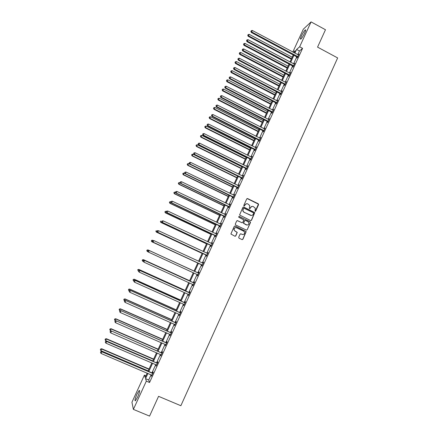<?xml version="1.0" encoding="UTF-8"?>
<svg xmlns="http://www.w3.org/2000/svg" width="438" height="438" viewBox="0 0 438 438"><rect width="100%" height="100%" fill="white"/><g stroke="black" fill="none" stroke-linecap="round" stroke-linejoin="round"><path stroke-width="0.66" d="M255.058 211.319L255.666 211.094L258.584 204.655L258.267 203.763L247.612 198.584L246.747 198.901L243.807 205.356L244.026 205.98L244.639 205.756L245.017 204.924C245.669 203.801 246.599 203.462 247.804 203.9L249.797 205.614L249.31 208.373L250.158 208.433L250.541 207.596C251.188 206.473 252.113 206.134 253.317 206.572L255.288 208.231L255.058 211.319M255.206 211.362L258.431 204.152L247.147 198.551M244.201 206.03L245.017 204.924M249.715 208.696L250.541 207.596M136.957 394.211L139.196 390.477C140.061 390.351 139.541 392.541 137.636 397.047L135.391 400.792C134.537 400.885 135.057 398.695 136.957 394.211M301.437 35.982C302.882 32.981 304.147 30.961 305.231 29.915C305.932 29.521 305.74 30.561 304.651 33.031C303.2 36.042 301.935 38.068 300.857 39.097C300.156 39.486 300.353 38.445 301.437 35.982M238.694 237.276L239.011 238.173L242.028 239.602L242.898 239.274L246.211 231.593L235.113 226.035L234.237 226.364L230.886 234.007L234.916 236.23L235.792 235.901L237.248 232.375L235.069 231.045L234.084 229.775C234.122 228.083 234.949 227.415 236.564 227.771L243.632 231.138L244.596 232.321C244.623 234.056 243.807 234.752 242.148 234.412L240.971 233.854L240.095 234.182L238.694 237.276M292.819 52.04L303.304 29.215L311.068 21.9L325.478 29.74L317.561 47.123L337.649 57.931L180.861 405.725L158.567 396.33L149.566 416.1L133.382 409.382L131.942 402.248L144.409 375.114L145.17 377.496L147.179 373.116M311.068 21.9L299.652 46.789L296.597 49.456L294.9 53.151M151.088 374.78L148.706 379.981L149.555 382.5L302.57 48.35L299.652 46.789M149.555 382.5L146.336 381.131L133.382 409.382M250.635 220.61L251.505 220.281L254.779 212.611L243.758 207.059L242.882 207.377L239.57 215.014L250.635 220.61M250.47 222.564L247.207 229.764L246.337 230.087L235.6 224.962L235.283 224.064L236.69 220.976L237.566 220.653L241.918 222.739L242.794 222.411L243.763 219.909L238.874 217.297L238.622 216.985L239.263 216.443L250.503 222.088L247.207 229.764M302.57 48.35L299.466 50.994L297.774 54.684M296.849 56.705L293.586 63.828M292.666 65.826L289.381 72.998M288.472 74.98L285.165 82.196M284.267 84.167L280.939 91.433M280.046 93.376L276.69 100.691M275.809 102.623L272.431 109.987M271.555 111.898L268.16 119.311M267.295 121.206L263.873 128.668M263.014 130.54L259.57 138.052M258.721 139.908L255.255 147.475M254.412 149.309L250.925 156.924M250.093 158.737L246.578 166.402M245.756 168.197L242.219 175.917M241.404 177.691L237.845 185.466M237.04 187.218L233.454 195.041M232.66 196.777L229.052 204.65M228.264 206.369L224.634 214.291M223.856 215.989L220.199 223.971M219.433 225.647L215.748 233.678M214.992 235.332L211.286 243.418M210.536 245.056L206.807 253.197M206.068 254.806L202.312 263.003M201.584 264.596L197.806 272.841M197.078 274.423L193.289 282.691M192.55 284.306L188.762 292.573M188.006 294.221L184.217 302.488M183.445 304.169L179.657 312.436M178.874 314.15L175.08 322.423M174.28 324.169L170.491 332.442M169.676 334.221L165.882 342.494M165.055 344.312L161.261 352.585M160.412 354.43L156.623 362.708M155.758 364.591L151.964 372.869M297.342 57.06L296.909 58.008L297.413 57.586L299.023 54.077L298.305 54.964M293.164 66.187L292.726 67.134L293.225 66.735L294.84 63.214L294.117 64.101M288.97 75.336L288.532 76.289L289.02 75.911L290.64 72.379L289.912 73.272M284.76 84.518L284.322 85.476L284.804 85.12L286.425 81.578L285.696 82.475M280.539 93.732L280.101 94.69L280.572 94.362L282.198 90.803L281.47 91.706M280.791 93.19L280.627 93.54M276.307 102.974L275.863 103.937L276.323 103.631L277.96 100.061L277.227 100.97M276.542 102.459L276.389 102.793M272.058 112.248L271.615 113.218L272.064 112.933L273.706 109.352L272.967 110.261M272.283 111.756L272.14 112.073M267.793 121.556L267.35 122.525L267.788 122.262L269.436 118.671L268.697 119.585M263.517 130.891L263.074 131.86L263.501 131.624L265.149 128.022L264.41 128.936M259.225 140.259L258.781 141.233L259.197 141.02L260.851 137.401L260.112 138.326M254.921 149.659L254.473 150.634L254.878 150.448L256.542 146.818L255.797 147.743M250.602 159.087L250.153 160.067L250.547 159.903L252.217 156.262L251.467 157.193M246.266 168.548L245.817 169.533L246.2 169.391L247.875 165.739L247.125 166.67M241.913 178.042L241.464 179.027L241.836 178.912L243.517 175.244L242.767 176.185M237.549 187.568L237.1 188.559L237.462 188.466L239.148 184.787L238.392 185.728M233.175 197.127L232.72 198.118L233.071 198.053L234.763 194.357L234.007 195.304M228.778 206.714L228.324 207.711L228.663 207.667L230.361 203.966L229.605 204.913M224.371 216.334L223.911 217.336L224.245 217.319L225.948 213.602L225.187 214.554M219.947 225.992L219.487 226.994L219.81 226.999L221.519 223.27L220.752 224.229M215.512 235.677L215.047 236.684L215.359 236.717L217.073 232.978L216.306 233.936M211.056 245.4L210.596 246.408L210.892 246.468L212.611 242.712L211.85 243.676M206.588 255.151L206.123 256.164L206.413 256.246L208.138 252.48L207.382 253.421M202.104 264.935L201.639 265.954L201.918 266.063L203.648 262.285L203.363 262.187L202.898 263.2M197.604 274.757L197.138 275.776L197.407 275.913L199.142 272.118L198.874 271.998L198.403 273.016M193.092 284.612L192.621 285.636L192.879 285.795L194.62 281.99L194.362 281.842L193.892 282.866M188.564 294.5L188.335 295.716L190.081 291.894L189.835 291.719L189.364 292.743M188.57 294.478L139.174 272.124L138.49 271.177L138.786 270.536L138.49 271.177M184.015 304.426L183.774 305.664L185.531 301.831L185.296 301.629L184.825 302.658M179.443 314.407L179.202 315.65L180.965 311.807L180.741 311.577L180.264 312.612M174.85 324.427L174.609 325.669L176.377 321.81L176.169 321.552L175.693 322.592M170.245 334.479L170.004 335.727L171.778 331.851L171.581 331.571L171.099 332.612M165.624 344.564L165.383 345.812L167.163 341.93L166.977 341.618L166.495 342.664M160.987 354.681L160.746 355.941L162.531 352.043L162.356 351.703L161.874 352.749M156.339 364.838L156.092 366.097L157.883 362.188L157.718 361.821L157.237 362.872M151.668 375.032L151.422 376.291L153.218 372.366L153.07 371.971L152.583 373.028M145.958 375.777L144.409 375.114M294.226 52.795L295.201 50.677L293.323 52.314M148.06 371.2L151.866 362.916M152.731 361.032L156.53 352.749M157.379 350.904L161.179 342.62M162.016 340.808L165.816 332.524M166.632 330.745L170.431 322.467M171.236 320.72L175.036 312.442M175.824 310.728L179.618 302.45M180.396 300.769L184.19 292.496M184.951 290.843L188.745 282.57M189.49 280.955L193.284 272.682M194.012 271.1L197.801 262.849M198.534 261.256L202.296 253.054M203.04 251.439L206.78 243.293M207.53 241.656L211.242 233.564M212.003 231.91L215.693 223.873M216.465 222.192L220.128 214.209M220.911 212.512L224.552 204.579M225.34 202.86L228.954 194.981M229.753 193.246L233.344 185.416M234.155 183.659L237.719 175.884M238.535 174.105L242.083 166.385M242.909 164.589L246.43 156.913M247.262 155.101L250.76 147.48M251.604 145.64L255.08 138.074M255.929 136.218L259.384 128.701M260.243 126.823L263.671 119.355M264.541 117.461L267.946 110.042M268.822 108.131L272.206 100.762M273.093 98.835L276.455 91.515M277.347 89.566L280.687 82.295M281.59 80.324L284.903 73.102M285.817 71.115L289.107 63.943M290.027 61.939L293.301 54.816M147.924 373.433L145.536 378.635L146.336 381.131M293.975 55.172L290.701 62.3M289.786 64.304L286.49 71.476M285.581 73.458L282.269 80.68M281.366 82.645L278.026 89.916M277.134 91.865L273.777 99.185M272.89 101.118L269.507 108.482M268.631 110.398L265.225 117.811M264.36 119.705L260.933 127.173M260.073 129.046L256.619 136.568M255.77 138.419L252.299 145.991M251.456 147.825L247.957 155.446M247.125 157.258L243.605 164.929M242.778 166.73L239.236 174.45M238.42 176.229L234.85 184.004M234.045 185.761L230.454 193.585M229.66 195.321L226.041 203.199M225.252 204.918L221.617 212.846M220.834 214.549L217.171 222.531M216.405 224.207L212.715 232.244M211.954 233.903L208.242 241.99M207.492 243.627L203.752 251.773M203.013 253.388L199.252 261.585M198.518 263.178L194.729 271.429M194.007 273.016L190.212 281.284M189.468 282.899L185.674 291.171M184.913 292.819L181.118 301.092M180.346 302.778L176.547 311.051M175.764 312.765L171.964 321.043M171.165 322.79L167.365 331.068M166.549 332.847L162.75 341.125M161.918 342.943L158.113 351.221M157.269 353.066L153.464 361.35M152.605 363.233L148.8 371.517M299.466 50.994L296.597 49.456M148.706 379.981L145.536 378.635M203.363 262.187L203.637 262.313M192.621 285.636L192.895 285.757M183.544 305.45L183.818 305.571M178.983 315.409L179.257 315.53M174.406 325.401L174.68 325.522M169.813 335.431L170.086 335.552M165.203 345.494L165.476 345.615M160.576 355.59L160.85 355.711M155.933 365.719L156.207 365.84M151.274 375.886L151.553 376.007M252.107 206.391L250.377 207.612M246.55 203.725L244.864 204.946M250.848 220.67L251.341 220.287L254.615 212.622L243.325 207.01M253.624 213.377L253.399 212.753L244.021 208.225L243.413 208.45L242.893 210.82L244.026 212.2L250.443 215.288C251.647 215.726 252.573 215.381 253.224 214.259L253.624 213.377M243.703 208.198L243.413 208.45M251.368 215.496L243.873 212.211L242.74 210.837L243.26 208.466M246.512 230.142L247.054 229.758M242.132 222.8L237.193 220.593M250.306 222.57L249.994 221.677L238.967 216.41M246.43 224.897C248.116 225.231 248.921 224.519 248.85 222.761L247.908 221.633L245.428 220.445L244.557 220.768L243.588 223.27L247.087 225.066M245.056 220.385L244.557 220.768M246.271 224.897L243.435 223.27L244.404 220.774M242.696 234.571L240.659 233.793M235.781 227.601C234.483 227.711 233.865 228.433 233.941 229.769L235.069 231.045M235.064 236.279L235.644 235.89L237.1 232.364L234.927 231.04M242.159 239.646L242.745 239.257L246.052 231.587L234.768 225.975M292.201 57.208L249.244 34.378L248.187 36.294L291.297 59.179M247.897 35.128L248.171 34.547L247.744 35.319L248.565 35.823L291.544 58.643M248.171 34.547L249.244 34.378M248.187 36.294L247.744 35.319M297.851 56.639L251.686 31.963L252.376 30.485L298.59 55.024M297.55 57.301L251.292 32.45L251.686 31.963L251.001 31.257L251.281 30.665L251.001 31.257M250.843 31.454L251.292 32.45M252.376 30.485L251.281 30.665M288.084 66.176L245.006 43.411L243.955 45.317L287.186 68.125M243.659 44.161L243.933 43.581L243.512 44.342L244.327 44.862L287.421 67.616M243.933 43.581L245.006 43.411M243.955 45.317L243.512 44.342M283.955 75.172L240.758 52.478L239.712 54.367L283.063 77.11M239.411 53.228L239.685 52.648L239.263 53.403L240.073 53.934L283.293 76.617M239.685 52.648L240.758 52.478M239.712 54.367L239.263 53.403M293.663 65.782L247.366 41.183L248.061 39.705L294.402 64.162M293.367 66.423L246.977 41.654L247.366 41.183L246.682 40.471L246.961 39.88L246.682 40.471M246.528 40.657L246.977 41.654M248.061 39.705L246.961 39.88M289.458 74.958L243.03 50.436L243.725 48.952L290.202 73.332M289.179 75.577L242.657 50.879L243.03 50.436L242.351 49.713L242.63 49.122L242.351 49.713M242.203 49.894L242.657 50.879M243.725 48.952L242.63 49.122M279.811 84.195L236.493 61.577L235.458 63.444L278.929 86.116M235.146 62.322L235.42 61.742L235.003 62.486L235.808 63.039L279.148 85.645M235.42 61.742L236.493 61.577M235.458 63.444L235.003 62.486M275.655 93.25L232.217 70.704L231.187 72.555L274.779 95.156M230.864 71.449L231.144 70.863L230.733 71.602L231.527 72.171L274.987 94.707M231.144 70.863L232.217 70.704M231.187 72.555L230.733 71.602M271.483 102.339L227.924 79.864L226.906 81.692L270.618 104.222M226.572 80.603L226.851 80.017L226.441 80.751L227.234 81.331L270.815 103.795M226.851 80.017L227.924 79.864M226.906 81.692L226.441 80.751M285.242 84.167L238.683 59.716L239.378 58.227L285.987 82.53M284.968 84.758L284.508 84.288L284.974 83.926L284.492 84.282L238.316 60.143L238.683 59.716L238.004 58.993L238.283 58.396L238.004 58.993M237.856 59.163L238.316 60.143M239.378 58.227L238.283 58.396M281.01 93.398L234.319 69.034L235.02 67.54L281.76 91.761M280.747 93.967L233.963 69.434L234.319 69.034L233.64 68.301L233.919 67.698L233.64 68.301M233.498 68.459L233.963 69.434M235.02 67.54L233.919 67.698M276.767 102.667L229.939 78.38L230.645 76.88L277.517 101.025M276.515 103.215L229.594 78.752L229.939 78.38L229.266 77.636L229.545 77.039L229.266 77.636M229.129 77.789L229.594 78.752M230.645 76.88L229.545 77.039M267.3 111.449L223.615 89.051L222.608 90.863L266.441 113.316M222.269 89.79L222.542 89.199L222.137 89.927L222.926 90.524L266.627 112.916M222.542 89.199L223.615 89.051M222.608 90.863L222.137 89.927M272.507 111.964L225.548 87.753L226.254 86.248L273.263 110.316M272.266 112.489L225.214 88.109L225.548 87.753L224.875 87.009L225.154 86.406L224.875 87.009M224.738 87.146L225.214 88.109M226.254 86.248L225.154 86.406M263.101 120.598L219.296 98.265L218.294 100.061L262.252 122.443M217.943 99.004L218.223 98.413L217.823 99.13L218.6 99.744L262.428 122.065M218.223 98.413L219.296 98.265M218.294 100.061L217.823 99.13M268.231 121.293L221.141 97.165L221.847 95.654L268.992 119.64M268.007 121.791L220.818 97.493L221.141 97.165L220.467 96.409L220.752 95.802L220.467 96.409M220.336 96.541L220.818 97.493M221.847 95.654L220.752 95.802M258.891 129.768L214.959 107.513L213.968 109.292L258.053 131.597M213.607 108.252L213.886 107.655L213.492 108.367L214.264 109.002L258.212 131.241M213.886 107.655L214.959 107.513M213.968 109.292L213.492 108.367M263.944 130.65L216.717 106.604L217.429 105.087L264.705 128.991M263.725 131.126L216.405 106.91L216.717 106.604L216.043 105.843L216.328 105.235L216.043 105.843M215.923 105.963L216.405 106.91M217.429 105.087L216.328 105.235M254.664 138.972L210.612 116.793L209.627 118.55L253.832 140.784M209.26 117.526L209.539 116.93L209.145 117.636L209.911 118.282L253.985 140.45M209.539 116.93L210.612 116.793M209.627 118.55L209.145 117.636M259.646 140.045L212.277 116.075L212.988 114.559L260.407 138.381M259.438 140.494L211.976 116.36L212.277 116.075L211.609 115.303L211.893 114.696L211.609 115.303M211.488 115.418L211.976 116.36M212.988 114.559L211.893 114.696M250.426 148.208L206.249 126.1L205.269 127.841L249.605 149.999M204.896 126.834L205.176 126.237L204.787 126.932L205.548 127.595L249.748 149.692M205.176 126.237L206.249 126.1M205.269 127.841L204.787 126.932M255.327 149.468L207.826 125.58L208.543 124.058L256.093 147.792M255.13 149.895L207.535 125.837L207.826 125.58L207.158 124.803L207.442 124.195L207.158 124.803M207.043 124.907L207.535 125.837M208.543 124.058L207.442 124.195M246.172 157.472L201.869 135.441L200.9 137.165L245.357 159.246M200.516 136.174L200.796 135.572L200.412 136.262L201.168 136.941L245.488 158.961M200.796 135.572L201.869 135.441M200.9 137.165L200.412 136.262M250.996 158.917L203.358 135.118L204.075 133.59L251.762 157.242M250.81 159.322L203.079 135.353L203.358 135.118L202.69 134.335L202.98 133.721L202.69 134.335M202.58 134.428L203.079 135.353M204.075 133.59L202.98 133.721M241.907 166.769L197.478 144.814L196.514 146.516L241.103 168.526M196.125 145.542L196.405 144.94L196.021 145.624L196.771 146.319L241.223 168.263M196.405 144.94L197.478 144.814M196.514 146.516L196.021 145.624M246.654 168.406L198.874 144.688L199.597 143.155L247.421 166.725M246.479 168.783L198.606 144.896L198.874 144.688L198.211 143.894L198.496 143.281L198.211 143.894M198.102 143.982L198.606 144.896M199.597 143.155L198.496 143.281M237.626 176.092L193.07 154.22L192.118 155.901L236.827 177.828M191.713 154.942L191.997 154.34L191.62 155.014L192.364 155.725L236.936 177.593M191.997 154.34L193.07 154.22M192.118 155.901L191.62 155.014M242.291 177.921L194.373 154.291L195.096 152.747L243.063 176.235M242.126 178.277L194.122 154.472L194.373 154.291L193.711 153.492L194.001 152.873L193.711 153.492M193.612 153.563L194.122 154.472M195.096 152.747L194.001 152.873M233.328 185.449L188.647 163.653L187.705 165.318L232.54 187.168M187.294 164.376L187.573 163.768L187.201 164.436L187.94 165.164L232.638 186.955M187.573 163.768L188.647 163.653M187.705 165.318L187.201 164.436M237.916 187.469L189.862 163.927L190.585 162.378L238.694 185.778M237.763 187.803L189.616 164.086L189.862 163.927L189.2 163.117L189.49 162.498L189.2 163.117M189.106 163.182L189.616 164.086M190.585 162.378L189.49 162.498M184.956 173.481L184.212 173.119L183.276 174.767L228.242 196.536M182.854 173.837L183.139 173.229L182.766 173.891L183.5 174.636L228.329 196.344M183.139 173.229L184.212 173.119M183.276 174.767L182.766 173.891M233.531 197.056L185.334 173.59L186.057 172.041L234.308 195.353M233.388 197.363L185.099 173.727L184.672 172.775L184.967 172.156L184.672 172.775M184.579 172.829L185.099 173.727M186.057 172.041L184.967 172.156M180.237 182.849L179.761 182.619L178.83 184.245L223.927 205.937M178.403 183.336L178.688 182.723L178.315 183.374L179.043 184.141L224.004 205.767M178.688 182.723L179.761 182.619M178.83 184.245L178.315 183.374M229.123 206.67L180.79 183.292L181.518 181.737L229.906 204.962M228.997 206.95L180.566 183.402L180.133 182.471L180.423 181.847L180.133 182.471M180.045 182.515L180.566 183.402M181.518 181.737L180.423 181.847M175.496 192.244L174.373 193.755L219.597 215.365M173.935 192.862L174.22 192.249L173.853 192.895L174.576 193.678L219.662 215.222M174.22 192.249L175.293 192.145M174.373 193.755L173.853 192.895M224.705 216.317L176.229 193.027L176.957 191.466L225.488 214.604M224.59 216.575L176.016 193.109L175.572 192.194L175.862 191.57L175.572 192.194M175.49 192.233L176.016 193.109M176.957 191.466L175.862 191.57M171.006 201.798L169.9 203.298L215.255 224.831M169.451 202.422L169.741 201.809L169.375 202.444L170.092 203.243L215.31 224.71M169.741 201.809L170.809 201.71M169.9 203.298L169.375 202.444M220.27 225.997L171.652 202.794L172.386 201.228L221.059 224.278M220.166 226.227L171.455 202.854L171.001 201.956L171.291 201.332L171.001 201.956M170.919 201.978L171.455 202.854M172.386 201.228L171.291 201.332M166.506 211.395L165.411 212.873L210.897 234.325M164.956 212.014L165.241 211.395L164.885 212.025L165.591 212.841L210.941 234.231M165.241 211.395L166.314 211.302M165.411 212.873L164.885 212.025M215.819 235.71L167.059 212.6L167.798 211.023L216.399 233.963M215.726 235.912L166.873 212.627L166.407 211.751L166.703 211.121L166.407 211.751M166.336 211.762L166.873 212.627M167.798 211.023L166.703 211.121M161.994 221.02L160.91 222.477L206.522 243.846M160.439 221.633L160.73 221.02L160.374 221.639L161.075 222.471L206.555 243.78M160.91 222.477L160.374 221.639M162.027 220.949L161.731 221.579L162.027 220.949L163.193 220.856L212.151 243.725M162.098 220.944L163.193 220.856L162.279 222.438L211.275 245.636M211.357 245.455L162.454 222.433L161.803 221.579M211.833 243.676L212.167 243.692M161.731 221.579L162.279 222.438M157.675 230.771L157.275 230.585L156.388 232.118L202.137 253.405M155.912 231.291L156.202 230.673L155.851 231.286L156.547 232.14L202.153 253.361M156.388 232.118L155.851 231.286M157.412 230.799L157.116 231.434L157.412 230.799L158.572 230.716L207.672 253.498M157.477 230.804L158.572 230.716L157.664 232.282L206.807 255.387M206.878 255.234L157.828 232.304L157.182 231.439M157.116 231.434L157.664 232.282M153.442 240.61L152.731 240.281L151.855 241.792L197.735 262.992M151.367 240.982L151.663 240.358L151.313 240.966L152.002 241.836L197.741 262.975M151.603 240.342L152.583 240.238L151.663 240.358M151.855 241.792L151.313 240.966M152.78 240.681L152.484 241.316L152.78 240.681L153.935 240.615L203.183 263.304M152.84 240.697L153.935 240.615L153.037 242.159L202.323 265.171M202.383 265.045L153.191 242.203L152.544 241.333M202.717 263.189L203.221 263.216M152.484 241.316L153.037 242.159M147.102 250.082L146.812 250.706L147.102 250.082L148.17 250.005L194.023 271.073L148.039 249.939L147.442 251.565L148.329 251.97M146.812 250.706L147.442 251.565L146.757 250.678M147.053 250.054L148.039 249.939M198.315 273.077L149.139 250.481L198.671 273.142M148.186 250.624L149.281 250.547L148.531 252.146L147.836 251.237L148.186 250.624L147.836 251.237M197.872 274.889L148.531 252.146L147.891 251.264M198.047 272.951L198.726 273.027M197.828 274.993L197.418 274.582M149.139 250.481L148.132 250.596M189.599 280.72L143.472 259.668L142.865 261.327L143.445 261.596M189.583 280.747L143.598 259.761L142.481 259.794L142.235 260.462L142.531 259.833M142.235 260.462L142.744 261.234L142.186 260.424M142.481 259.794L143.472 259.668M193.788 282.953L144.48 260.418L194.149 283.019M143.516 260.588L144.611 260.517L143.861 262.116L143.171 261.19L143.516 260.588L143.171 261.19M193.35 284.771L143.861 262.116L143.221 261.229M193.53 282.8L194.215 282.877M193.311 284.848L192.994 284.508M144.48 260.418L143.467 260.55M185.154 290.399L138.895 269.436L138.271 271.122L139.174 272.124L139.925 270.514L189.61 292.923M185.126 290.454L139.01 269.551L137.899 269.573L137.647 270.246L137.943 269.622M137.899 269.573L138.895 269.436M138.835 270.585L139.81 270.394L189.687 292.754M188.783 294.73L188.521 294.451M139.81 270.394L138.786 270.536M180.697 300.112L134.302 279.236L133.864 281.043M180.659 300.189L134.406 279.378L133.3 279.384L133.042 280.068L133.338 279.439M133.667 280.955L133.042 280.068M133.3 279.384L134.302 279.236M184.694 302.806L135.118 280.402L185.055 302.866M134.132 280.616L133.831 281.262L134.132 280.616L135.222 280.55L134.466 282.165L184.097 304.481M184.464 302.598L185.148 302.669M135.118 280.402L134.094 280.555M133.831 281.262L134.466 282.165M176.224 309.858L129.697 289.064L129.243 290.909M176.175 309.962L129.785 289.233L128.684 289.222L128.422 289.923L128.717 289.294M129.04 290.816L128.422 289.923M128.684 289.222L129.697 289.064M180.122 312.781L130.415 290.449L180.489 312.841M129.413 290.684L129.111 291.33L129.413 290.684L130.502 290.624L129.747 292.239L179.679 314.61M179.903 312.546L180.587 312.617M130.415 290.449L129.38 290.613M129.111 291.33L129.747 292.239M171.734 319.636L125.071 298.93L124.6 300.802M171.674 319.767L125.148 299.127L124.053 299.099L123.784 299.816L124.08 299.181M124.403 300.714L123.784 299.816M124.053 299.099L125.071 298.93M175.539 322.79L125.69 300.528L175.901 322.85M124.682 300.786L124.376 301.432L124.682 300.786L125.772 300.731L125.011 302.351L175.09 324.629M175.326 322.532L176.016 322.603M125.69 300.528L124.649 300.703M124.376 301.432L125.011 302.351M167.228 329.447L120.428 308.828L119.749 310.646L120.089 310.794M167.157 329.606L120.494 309.053L119.404 309.014L119.131 309.737L119.426 309.102M119.749 310.646L119.131 309.737M119.404 309.014L120.428 308.828M170.935 332.836L120.954 310.641L171.302 332.896M119.93 310.92L119.623 311.571L119.93 310.92L121.019 310.87L120.253 312.502L170.486 334.681M170.738 332.551L171.428 332.617M120.954 310.641L119.903 310.827M119.623 311.571L120.253 312.502M162.712 339.291L115.774 318.765L115.074 320.611L115.698 320.884M162.624 339.477L115.824 319.012L114.74 318.957L114.46 319.696L114.761 319.056M115.074 320.611L114.46 319.696M114.74 318.957L115.774 318.765M166.314 342.916L116.196 320.791L166.681 342.976M115.161 321.092L114.855 321.749L115.161 321.092L116.251 321.049L115.484 322.686L165.865 344.766M166.128 342.604L166.823 342.669M116.196 320.791L115.139 320.988M114.855 321.749L115.484 322.686M158.173 349.168L111.104 328.73L110.387 330.613L111.29 331.002M158.08 349.382L111.142 329.004L110.064 328.933L109.774 329.688L110.075 329.048M110.387 330.613L109.774 329.688M110.064 328.933L111.104 328.73M161.682 353.033L111.422 330.975L162.049 353.094M110.376 331.303L110.069 331.955L110.376 331.303L111.466 331.265L110.699 332.902L161.228 354.884M161.507 352.694L162.202 352.754M111.422 330.975L110.36 331.188M110.069 331.955L110.699 332.902M153.623 359.078L106.412 338.733L105.684 340.644L152.78 360.917M153.514 359.319L106.439 339.034L105.366 338.946L105.076 339.713L105.377 339.067M105.684 340.644L105.076 339.713M105.366 338.946L106.412 338.733M157.028 363.184L106.637 341.197L106.664 341.514L157.401 363.239M105.574 341.547L105.268 342.204L105.574 341.547L106.664 341.514L105.892 343.157L156.574 365.04M156.87 362.817L157.565 362.878M106.637 341.197L105.563 341.421M105.268 342.204L105.892 343.157M149.057 369.026L101.709 348.768L100.964 350.712L148.203 370.893M148.936 369.294L101.725 349.097L100.652 348.993L100.357 349.77L100.658 349.124M100.964 350.712L100.357 349.77M100.652 348.993L101.709 348.768M152.364 373.373L152.216 372.973L101.83 351.457L101.846 351.796L152.736 373.428M100.756 351.829L100.45 352.486L100.756 351.829L101.846 351.796L101.069 353.45L151.909 375.235M152.216 372.973L152.917 373.034M101.83 351.457L100.751 351.687M100.45 352.486L101.069 353.45M297.78 56.562L297.271 56.984M297.583 56.403L297.074 56.825M293.591 65.705L293.093 66.105M293.394 65.547L292.896 65.946M289.387 74.882L288.899 75.259M289.19 74.723L288.702 75.101M285.171 84.085L284.695 84.441M280.939 93.321L280.473 93.655M280.742 93.163L280.271 93.497M276.696 102.585L276.236 102.897M276.493 102.432L276.039 102.738M272.436 111.887L271.987 112.172M272.233 111.728L271.79 112.013M268.16 121.211L267.722 121.474M267.963 121.058L267.525 121.321M263.873 130.573L263.446 130.814M263.676 130.42L263.243 130.655M259.575 139.963L259.154 140.182M259.373 139.81L258.951 140.023M255.255 149.385L254.85 149.577M255.053 149.232L254.648 149.424M250.925 158.841L250.531 159.01M250.722 158.687L250.328 158.852M246.578 168.323L246.194 168.471M246.375 168.17L245.992 168.318M242.219 177.844L241.842 177.965M242.017 177.691L241.639 177.812M237.845 187.393L237.478 187.486M237.642 187.24L237.276 187.333M233.454 196.974L233.104 197.045M233.251 196.821L232.896 196.892M229.052 206.588L228.707 206.637M228.844 206.435L228.505 206.484M224.634 216.235L224.3 216.257M224.426 216.082L224.092 216.104M220.199 225.915L219.876 225.909M219.991 225.762L219.668 225.762M215.748 235.628L215.436 235.6M215.54 235.474L215.228 235.447M211.286 245.373L210.985 245.318M211.078 245.22L210.777 245.165M206.807 255.151L206.517 255.075M206.594 254.998L206.309 254.921M202.312 264.963L202.033 264.859M202.099 264.815L201.825 264.705M203.073 263.298L202.794 263.2M171.192 332.896L170.99 332.606M166.571 342.976L166.385 342.658M161.94 353.088L161.764 352.749M157.291 363.239L157.127 362.872M152.621 373.422L152.473 373.028M139.196 390.477L139.651 390.669M305.231 29.915L305.653 30.145M280.807 93.206L280.342 93.54M276.619 102.514L276.159 102.821M272.403 111.849L271.954 112.139"/></g></svg>
